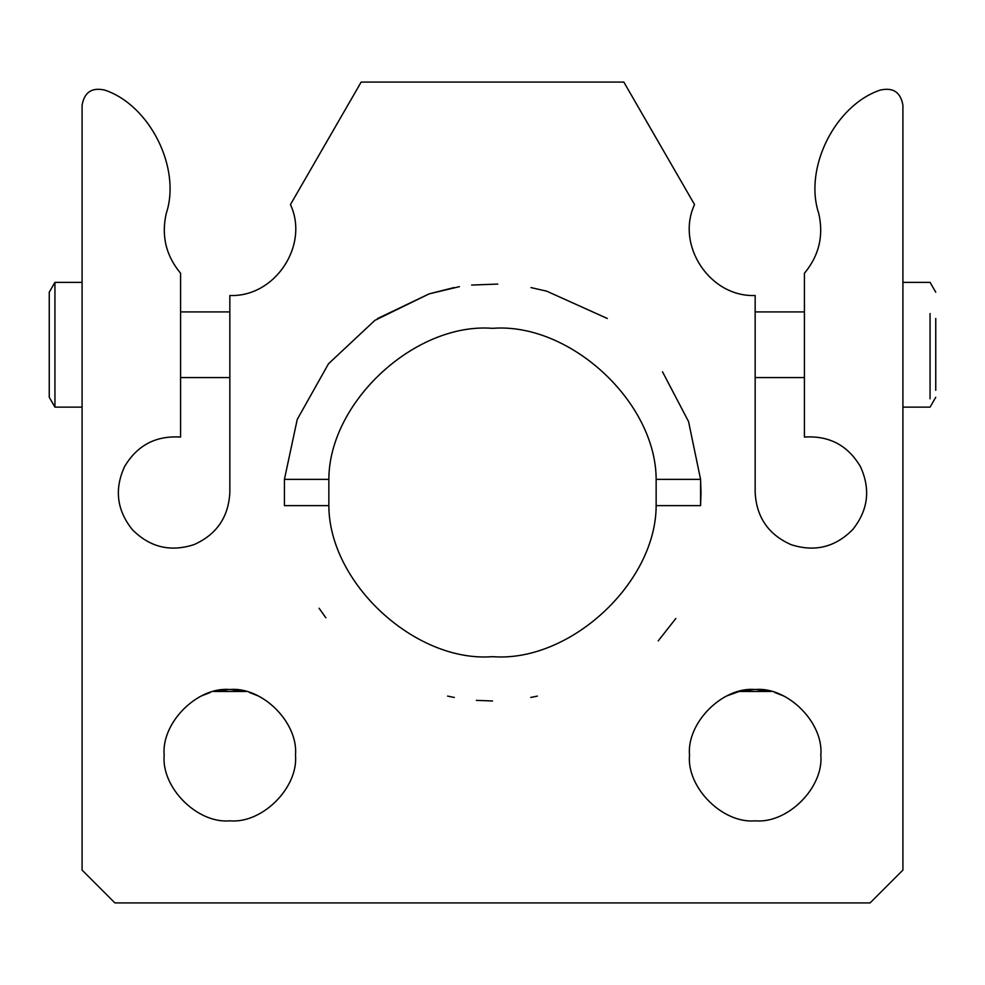 <?xml version="1.0" encoding="UTF-8"?>
<svg xmlns="http://www.w3.org/2000/svg" width="985" height="985" viewBox="0 0 985 985"><rect width="100%" height="100%" fill="white"/><g stroke="black" fill="none" stroke-linecap="round" stroke-linejoin="round"><path stroke-width="1.48" d="M377.661 318.487L429.152 293.862L453.962 287.595M531.013 287.595L546.675 291.166L607.339 318.487M104.792 90.103C149.942 105.223 181.363 168.275 166.256 213.413C181.363 168.275 149.942 105.223 104.792 90.103C91.888 87.16 84.316 92.221 82.087 105.272L82.087 870.087L114.913 902.913L870.087 902.913L902.913 870.087L902.913 105.272C900.684 92.221 893.112 87.16 880.208 90.103C835.058 105.223 803.637 168.275 818.744 213.413C803.637 168.275 835.058 105.223 880.208 90.103M180.587 437.069C155.839 435.456 137.161 445.318 124.541 466.668C114.235 489.225 116.821 510.193 132.285 529.573C149.72 547.217 170.233 552.253 193.848 544.68C216.528 534.658 228.52 517.26 229.837 492.5C228.52 517.26 216.528 534.658 193.848 544.68C170.233 552.253 149.72 547.217 132.285 529.573C116.821 510.193 114.235 489.225 124.541 466.668C137.161 445.318 155.839 435.456 180.587 437.069L180.587 273.264C165.96 255.669 161.183 235.723 166.256 213.413M229.837 295.5C274.877 297.372 309.499 245.425 290.452 204.572C309.499 245.425 274.877 297.372 229.837 295.5L229.837 492.5M694.548 204.572C675.501 245.425 710.123 297.372 755.163 295.5C710.123 297.372 675.501 245.425 694.548 204.572L623.837 82.087L361.163 82.087L290.452 204.572M755.163 492.5C756.48 517.26 768.472 534.658 791.152 544.68C814.767 552.253 835.28 547.217 852.714 529.573C868.179 510.193 870.765 489.225 860.459 466.668C847.839 445.318 829.161 435.456 804.413 437.069C829.161 435.456 847.839 445.318 860.459 466.668C870.765 489.225 868.179 510.193 852.714 529.573C835.28 547.217 814.767 552.253 791.152 544.68C768.472 534.658 756.48 517.26 755.163 492.5L755.163 295.5M459.441 286.647L429.152 293.862L374.879 320.359L328.51 363.76L297.236 419.425L284.419 479.363L328.855 479.363C328.978 401.917 415.288 322.255 492.5 328.337C569.712 322.255 656.022 401.917 656.145 479.363L700.581 479.363L688.552 421.555L662.499 371.788M497.77 284.074L471.643 285.059M453.568 697.318L454.319 697.466M319.091 608.237L325.85 617.78M451.758 696.974L453.753 697.355M454.233 697.454L453.038 697.22M452.94 697.208L447.609 696.1M476.383 700.372L492.5 700.988M537.391 696.1L532.06 697.208M531.962 697.22L530.767 697.454M531.247 697.355L533.242 696.974M536.172 696.358L531.05 697.392M452.152 697.048L448.828 696.358M328.855 479.363L328.855 505.637L284.419 505.637L284.419 479.363M675.821 618.494L658.239 640.866M700.988 492.5L700.581 479.363L700.581 505.637L656.145 505.637L656.145 479.363M700.988 492.808L700.581 505.637M656.145 505.637C656.022 583.083 569.712 662.745 492.5 656.663C415.288 662.745 328.978 583.083 328.855 505.637M228.926 689.512L213.868 691.47L245.794 691.47L230.749 689.512M201.79 695.792L210.211 692.504M198.982 697.195L201.593 695.878M249.451 692.504L257.811 695.767M258.119 695.903L260.68 697.195M54.938 375.938L54.938 282.363L49.25 292.213L49.25 397.287L54.938 407.137L54.938 375.938M930.062 313.562L930.062 398.777L930.062 313.562M935.75 318.487L935.75 390.245L935.75 318.487M754.251 689.512L739.206 691.47L771.132 691.47L756.074 689.512M738.935 691.532L735.549 692.504M724.32 697.195L726.93 695.878M727.115 695.792L738.984 691.532M774.789 692.504L783.149 695.767M783.457 695.903L786.018 697.195M295.5 755.163C298.43 787.655 262.318 823.768 229.837 820.837C197.345 823.768 161.232 787.655 164.163 755.163C161.232 722.682 197.345 686.57 229.837 689.5C262.318 686.57 298.43 722.682 295.5 755.163M818.744 213.413C823.817 235.723 819.04 255.669 804.413 273.264L804.413 437.069M820.837 755.163C823.768 787.655 787.655 823.768 755.163 820.837C722.682 823.768 686.57 787.655 689.5 755.163C686.57 722.682 722.682 686.57 755.163 689.5C787.655 686.57 823.768 722.682 820.837 755.163M229.837 311.913L180.587 311.913M229.837 377.587L180.587 377.587M54.938 282.363L82.087 282.363M54.938 407.137L82.087 407.137M755.163 311.913L804.413 311.913M755.163 377.587L804.413 377.587M902.913 282.363L930.062 282.363L935.75 292.213M902.913 407.137L930.062 407.137L935.75 397.287"/></g></svg>

